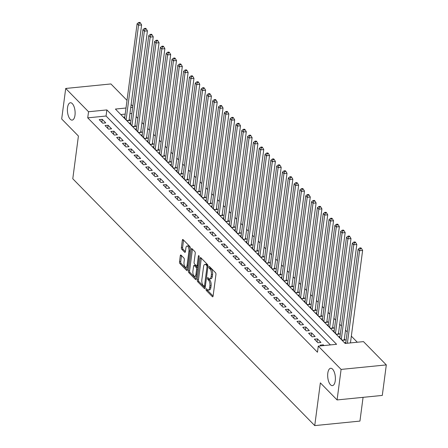 <?xml version="1.0" encoding="UTF-8"?>
<svg xmlns="http://www.w3.org/2000/svg" width="448" height="448" viewBox="0 0 448 448"><rect width="100%" height="100%" fill="white"/><g stroke="black" fill="none" stroke-linecap="round" stroke-linejoin="round"><path stroke-width="0.67" d="M206.018 289.246A0.935 0.409 -95.7 0 0 206.31 290.494L212.374 296.682A1.338 0.582 -95.7 0 0 212.666 296.817A1.338 0.582 -95.7 0 0 213.102 296.066L215.942 274.501A1.338 0.582 -95.7 0 0 215.527 272.72L209.462 266.532A0.935 0.409 -95.7 0 0 209.261 266.437A0.935 0.409 -95.7 0 0 208.953 266.963A0.935 0.409 -95.7 0 0 209.244 268.206L210.028 269.007A4.278 1.854 -95.7 0 1 211.35 274.708L211.114 276.506A4.278 1.854 -95.7 0 1 209.709 278.897A4.278 1.854 -95.7 0 1 208.779 278.477L207.995 277.676A0.935 0.409 -95.7 0 0 207.794 277.581A0.935 0.409 -95.7 0 0 207.486 278.102A0.935 0.409 -95.7 0 0 207.777 279.35L208.561 280.151A4.278 1.854 -95.7 0 1 209.882 285.852L209.647 287.65A4.278 1.854 -95.7 0 1 208.242 290.041A4.278 1.854 -95.7 0 1 207.312 289.615L206.528 288.814A0.935 0.409 -95.7 0 0 206.326 288.725A0.935 0.409 -95.7 0 0 206.018 289.246M207.234 289.537A0.935 0.409 -95.7 0 0 207.53 290.371L213.102 296.061M210.168 267.249A0.935 0.409 -95.7 0 0 210.465 268.083L211.249 268.884L210.028 269.007M208.701 278.393A0.935 0.409 -95.7 0 0 208.998 279.227L209.782 280.028L208.561 280.151M74.984 115.231A8.719 3.78 -95.7 0 0 70.392 102.754A8.719 3.78 -95.7 0 0 67.536 107.632A8.719 3.78 -95.7 0 0 72.122 120.109A8.719 3.78 -95.7 0 0 74.984 115.231M335.255 380.761A8.719 3.78 -95.7 0 0 330.663 368.284A8.719 3.78 -95.7 0 0 327.807 373.162A8.719 3.78 -95.7 0 0 332.399 385.638A8.719 3.78 -95.7 0 0 335.255 380.761M181.031 255.125A1.338 0.582 -95.7 0 0 180.74 254.99A1.338 0.582 -95.7 0 0 180.303 255.741L179.508 261.789A1.338 0.582 -95.7 0 0 179.917 263.57L186.654 270.446A1.338 0.582 -95.7 0 0 186.945 270.575A1.338 0.582 -95.7 0 0 187.382 269.83L190.226 248.259A1.338 0.582 -95.7 0 0 189.812 246.478L183.075 239.607A1.338 0.582 -95.7 0 0 182.784 239.473A1.338 0.582 -95.7 0 0 182.347 240.223L181.384 247.531A1.338 0.582 -95.7 0 0 181.798 249.312L184.677 252.252A1.338 0.582 -95.7 0 0 184.968 252.386A1.338 0.582 -95.7 0 0 185.41 251.636L185.886 248.013A3.578 1.551 -95.7 0 1 187.057 246.014A3.578 1.551 -95.7 0 1 188.938 251.132L187.068 265.328A3.578 1.551 -95.7 0 1 185.898 267.333A3.578 1.551 -95.7 0 1 184.016 262.214L184.33 259.846A1.338 0.582 -95.7 0 0 183.915 258.065L181.031 255.125M126.011 108.013L115.416 109.066L345.156 343.442L363.485 341.617L386.31 364.907L382.295 395.422L337.081 399.935L320.359 382.872L314.737 425.6L72.783 178.763L78.411 136.035L61.69 118.978L65.705 88.458L110.919 83.95L127.014 100.374M337.081 399.935L341.102 369.415L318.27 346.125L336.599 344.299L106.865 109.922L88.536 111.748L65.705 88.458M330.417 344.915L106.058 116.026L87.73 117.852L317.47 352.229L318.27 346.125M87.73 117.852L88.536 111.748M197.26 279.905A1.338 0.582 -95.7 0 0 197.674 281.686L204.411 288.557A1.338 0.582 -95.7 0 0 204.702 288.691A1.338 0.582 -95.7 0 0 205.139 287.941L207.978 266.375A1.338 0.582 -95.7 0 0 207.564 264.594L200.827 257.723A1.338 0.582 -95.7 0 0 200.536 257.589A1.338 0.582 -95.7 0 0 200.099 258.339L197.26 279.905L198.481 279.782A1.338 0.582 -95.7 0 0 198.895 281.562L205.139 287.935M196.084 279.446L195.535 279.502L188.798 272.63A1.338 0.582 -95.7 0 1 188.384 270.85L191.223 249.278A1.338 0.582 -95.7 0 1 191.66 248.534A1.338 0.582 -95.7 0 1 191.951 248.662L194.835 251.608A1.338 0.582 -95.7 0 1 195.25 253.383L194.096 262.13A1.338 0.582 -95.7 0 0 194.51 263.911L196.42 265.866A1.338 0.582 -95.7 0 0 196.711 266A1.338 0.582 -95.7 0 0 197.148 265.25L198.352 256.144A0.935 0.409 -95.7 0 1 198.654 255.618A0.935 0.409 -95.7 0 1 199.147 256.956L196.263 278.886L190.019 272.507L188.798 272.63M195.535 279.502A1.338 0.582 -95.7 0 0 195.821 279.636A1.338 0.582 -95.7 0 0 196.263 278.886M124.813 117.085L123.648 117.202L127.137 120.758L130.189 120.456L129.17 119.42M130.631 123.015L129.461 123.133L132.95 126.694L136.007 126.392L134.988 125.35M136.45 128.951L135.279 129.069L138.768 132.63L141.82 132.322L140.806 131.286M142.262 134.887L141.092 134.999L144.586 138.561L147.638 138.258L146.619 137.217M148.081 140.818L146.91 140.935L150.399 144.497L153.457 144.189L152.438 143.153M153.894 146.754L152.729 146.871L156.218 150.427L159.27 150.125L158.25 149.089M159.712 152.684L158.542 152.802L162.03 156.363L165.088 156.061L164.069 155.019M165.53 158.62L164.36 158.738L167.849 162.299L170.901 161.991L169.887 160.955M171.343 164.55L170.173 164.668L173.662 168.23L176.719 167.927L175.7 166.886M177.162 170.486L175.991 170.604L179.48 174.166L182.538 173.858L181.518 172.822M182.974 176.422L181.81 176.534L185.298 180.096L188.35 179.794L187.331 178.752M188.793 182.353L187.622 182.47L191.111 186.032L194.169 185.724L193.15 184.688M194.611 188.289L193.441 188.406L196.93 191.962L199.982 191.66L198.968 190.624M200.424 194.219L199.254 194.337L202.742 197.898L205.8 197.596L204.781 196.554M206.242 200.155L205.072 200.273L208.561 203.834L211.618 203.526L210.599 202.49M212.055 206.091L210.885 206.203L214.379 209.765L217.431 209.462L216.412 208.421M217.874 212.022L216.703 212.139L220.192 215.701L223.25 215.393L222.23 214.357M223.692 217.958L222.522 218.07L226.01 221.631L229.062 221.329L228.049 220.287M229.505 223.888L228.334 224.006L231.823 227.567L234.881 227.259L233.862 226.223M235.323 229.824L234.153 229.942L237.642 233.498L240.694 233.195L239.68 232.159M241.136 235.754L239.966 235.872L243.46 239.434L246.512 239.131L245.493 238.09M246.954 241.69L245.784 241.808L249.273 245.37L252.33 245.062L251.311 244.026M252.773 247.626L251.602 247.738L255.091 251.3L258.143 250.998L257.13 249.956M258.586 253.557L257.415 253.674L260.904 257.236L263.962 256.928L262.942 255.892M264.404 259.493L263.234 259.61L266.722 263.166L269.774 262.864L268.761 261.822M270.217 265.423L269.046 265.541L272.541 269.102L275.593 268.794L274.574 267.758M276.035 271.359L274.865 271.477L278.354 275.033L281.411 274.73L280.392 273.694M281.854 277.29L280.683 277.407L284.172 280.969L287.224 280.666L286.205 279.625M287.666 283.226L286.496 283.343L289.985 286.905L293.042 286.597L292.023 285.561M293.485 289.162L292.314 289.274L295.803 292.835L298.855 292.533L297.842 291.491M299.298 295.092L298.127 295.21L301.622 298.771L304.674 298.463L303.654 297.427M305.116 301.028L303.946 301.146L307.434 304.702L310.492 304.399L309.473 303.358M310.929 306.958L309.764 307.076L313.253 310.638L316.305 310.33L315.286 309.294M316.747 312.894L315.577 313.012L319.066 316.568L322.123 316.266L321.104 315.23M322.566 318.825L321.395 318.942L324.884 322.504L327.936 322.202L326.922 321.16M328.378 324.761L327.208 324.878L330.702 328.44L333.754 328.132L332.735 327.096M334.197 330.697L333.026 330.809L336.515 334.37L339.573 334.068L338.554 333.026M340.01 336.627L338.845 336.745L342.334 340.306L345.386 339.998L344.366 338.962M324.005 345.554L323.277 344.809L320.219 345.117L320.947 345.862M314.406 339.181L317.895 342.742L320.947 342.44L317.458 338.878L314.406 339.181M308.588 333.25L312.077 336.806L315.134 336.504L311.646 332.942L308.588 333.25M302.77 327.314L306.264 330.876L309.316 330.568L305.827 327.012L302.77 327.314M296.957 321.384L300.446 324.94L303.503 324.638L300.009 321.076L296.957 321.384M291.138 315.448L294.627 319.01L297.685 318.702L294.196 315.146L291.138 315.448M285.326 309.512L288.814 313.074L291.866 312.771L288.378 309.21L285.326 309.512M279.507 303.582L282.996 307.143L286.054 306.835L282.565 303.274L279.507 303.582M273.694 297.646L277.183 301.207L280.235 300.905L276.746 297.343L273.694 297.646M267.876 291.715L271.365 295.271L274.422 294.969L270.928 291.407L267.876 291.715M262.058 285.779L265.546 289.341L268.604 289.033L265.115 285.477L262.058 285.779M256.245 279.849L259.734 283.405L262.786 283.102L259.297 279.541L256.245 279.849M250.426 273.913L253.915 277.474L256.973 277.166L253.484 273.61L250.426 273.913M244.614 267.977L248.102 271.538L251.154 271.236L247.666 267.674L244.614 267.977M238.795 262.046L242.284 265.608L245.342 265.3L241.847 261.738L238.795 262.046M232.977 256.11L236.471 259.672L239.523 259.37L236.034 255.808L232.977 256.11M227.164 250.18L230.653 253.736L233.705 253.434L230.216 249.872L227.164 250.18M221.346 244.244L224.834 247.806L227.892 247.498L224.403 243.942L221.346 244.244M215.533 238.314L219.022 241.87L222.074 241.567L218.585 238.006L215.533 238.314M209.714 232.378L213.203 235.939L216.261 235.631L212.766 232.075L209.714 232.378M203.896 226.442L207.39 230.003L210.442 229.701L206.954 226.139L203.896 226.442M198.083 220.511L201.572 224.073L204.624 223.765L201.135 220.203L198.083 220.511M192.265 214.575L195.754 218.137L198.811 217.834L195.322 214.273L192.265 214.575M186.452 208.645L189.941 212.201L192.993 211.898L189.504 208.337L186.452 208.645M180.634 202.709L184.122 206.27L187.18 205.962L183.686 202.406L180.634 202.709M174.815 196.773L178.31 200.334L181.362 200.032L177.873 196.47L174.815 196.773M169.002 190.842L172.491 194.404L175.543 194.096L172.054 190.534L169.002 190.842M163.184 184.906L166.673 188.468L169.73 188.166L166.242 184.604L163.184 184.906M157.371 178.976L160.86 182.538L163.912 182.23L160.423 178.668L157.371 178.976M151.553 173.04L155.042 176.602L158.099 176.299L154.61 172.738L151.553 173.04M145.734 167.11L149.229 170.666L152.281 170.363L148.792 166.802L145.734 167.11M139.922 161.174L143.41 164.735L146.462 164.427L142.974 160.871L139.922 161.174M134.103 155.238L137.592 158.799L140.65 158.497L137.161 154.935L134.103 155.238M128.29 149.307L131.779 152.869L134.831 152.561L131.342 148.999L128.29 149.307M122.472 143.371L125.961 146.933L129.018 146.63L125.53 143.069L122.472 143.371M116.654 137.441L120.148 140.997L123.2 140.694L119.711 137.133L116.654 137.441M110.841 131.505L114.33 135.066L117.387 134.764L113.893 131.202L110.841 131.505M105.022 125.574L108.511 129.13L111.569 128.828L108.08 125.266L105.022 125.574M105.75 122.892L102.262 119.336L99.21 119.638L102.698 123.2L105.75 122.892M357.302 342.233L351.338 336.151M347.222 331.957L345.52 330.215M341.41 326.021L339.702 324.279M335.591 320.085L333.889 318.349M329.778 314.154L328.07 312.413M323.96 308.218L322.258 306.482M318.142 302.288L316.439 300.546M312.329 296.352L310.621 294.616M306.51 290.422L304.808 288.68M300.698 284.486L298.99 282.744M294.879 278.55L293.177 276.814M289.061 272.619L287.358 270.878M283.248 266.683L281.546 264.947M277.43 260.753L275.727 259.011M271.617 254.817L269.909 253.081M265.798 248.881L264.096 247.145M259.986 242.95L258.278 241.209M254.167 237.014L252.465 235.278M248.349 231.084L246.646 229.342M242.536 225.148L240.828 223.412M236.718 219.218L235.015 217.476M230.905 213.282L229.197 211.546M225.086 207.346L223.384 205.61M219.268 201.415L217.566 199.674M213.455 195.479L211.747 193.743M207.637 189.549L205.934 187.807M201.824 183.613L200.116 181.877M196.006 177.682L194.303 175.941M190.187 171.746L188.485 170.01M184.374 165.81L182.666 164.074M178.556 159.88L176.854 158.138M172.743 153.944L171.035 152.208M166.925 148.014L165.222 146.272M161.106 142.078L159.404 140.342M155.294 136.147L153.586 134.406M149.475 130.211L147.773 128.47M143.662 124.275L141.954 122.539M137.844 118.345L136.142 116.603M131.891 113.445L129.931 113.641M125.205 114.117L120.798 114.554M345.828 342.563L344.658 342.681L345.386 343.42M314.737 425.6L359.946 421.092L363.07 397.342M386.31 364.907L341.102 369.415M131.13 104.569L132.832 106.305M132.698 107.341L130.738 107.537M106.058 116.026L106.865 109.922M323.277 344.809L323.165 345.638M317.458 338.878L317.061 341.891M311.646 332.942L311.248 335.961M305.827 327.012L305.43 330.025M300.009 321.076L299.611 324.094M294.196 315.146L293.798 318.158M288.378 309.21L287.98 312.228M282.565 303.274L282.167 306.292M276.746 297.343L276.349 300.356M270.928 291.407L270.536 294.426M265.115 285.477L264.718 288.49M259.297 279.541L258.899 282.559M253.484 273.61L253.086 276.623M247.666 267.674L247.268 270.693M241.847 261.738L241.455 264.757M236.034 255.808L235.637 258.821M230.216 249.872L229.818 252.89M224.403 243.942L224.006 246.954M218.585 238.006L218.187 241.024M212.766 232.075L212.374 235.088M206.954 226.139L206.556 229.158M201.135 220.203L200.738 223.222M195.322 214.273L194.925 217.286M189.504 208.337L189.106 211.355M183.686 202.406L183.294 205.419M177.873 196.47L177.475 199.489M172.054 190.534L171.657 193.553M166.242 184.604L165.844 187.622M160.423 178.668L160.026 181.686M154.61 172.738L154.213 175.75M148.792 166.802L148.394 169.82M142.974 160.871L142.576 163.884M137.161 154.935L136.763 157.954M131.342 148.999L130.945 152.018M125.53 143.069L125.132 146.082M119.711 137.133L119.314 140.151M113.893 131.202L113.495 134.215M108.08 125.266L107.682 128.285M102.262 119.336L101.864 122.349M208.242 290.041L209.468 289.923A4.278 1.854 -95.7 0 0 210.868 287.526L209.647 287.65M209.782 280.028A4.278 1.854 -95.7 0 1 211.103 285.729L210.868 287.526M209.709 278.897L210.935 278.779A4.278 1.854 -95.7 0 0 212.335 276.382L211.114 276.506M211.249 268.884A4.278 1.854 -95.7 0 1 212.57 274.585L212.335 276.382M200.099 258.339L201.314 258.216L198.481 279.782M204.002 286.238A0.935 0.409 -95.7 0 0 204.204 286.334A0.935 0.409 -95.7 0 0 204.512 285.807L207.004 266.879A0.935 0.409 -95.7 0 0 206.718 265.63L205.89 264.785A4.278 1.854 -95.7 0 0 204.96 264.359A4.278 1.854 -95.7 0 0 203.554 266.756L201.852 279.698A4.278 1.854 -95.7 0 0 203.174 285.393L204.002 286.238M205.223 286.115A0.935 0.409 -95.7 0 0 205.369 286.205L204.204 286.334M207.956 265.53A0.935 0.409 -95.7 0 0 207.939 265.507L206.718 265.63M204.96 264.359L206.181 264.236A4.278 1.854 -95.7 0 1 207.11 264.662L207.939 265.507M191.223 249.278L192.438 249.161L189.605 270.726A1.338 0.582 -95.7 0 0 190.019 272.507M196.711 266L197.932 265.877A1.338 0.582 -95.7 0 0 197.977 265.866M192.903 271.208A3.578 1.551 -95.7 0 0 194.785 276.326A3.578 1.551 -95.7 0 0 195.955 274.327L196.616 269.321A1.338 0.582 -95.7 0 0 196.202 267.54L194.286 265.591A1.338 0.582 -95.7 0 0 193.995 265.457A1.338 0.582 -95.7 0 0 193.558 266.207L192.903 271.208M194.785 276.326L196.006 276.209A3.578 1.551 -95.7 0 0 196.678 275.733M197.702 267.921A1.338 0.582 -95.7 0 0 197.422 267.422L196.202 267.54M193.995 265.457L195.222 265.334A1.338 0.582 -95.7 0 1 195.513 265.468L197.422 267.422M185.898 267.333L187.118 267.21A3.578 1.551 -95.7 0 0 187.79 266.739M190.137 248.937A3.578 1.551 -95.7 0 0 188.278 245.89L187.057 246.014M182.347 240.223L183.557 240.1L182.605 247.408A1.338 0.582 -95.7 0 0 183.019 249.189L185.41 251.63M181.524 255.629L180.729 261.671A1.338 0.582 -95.7 0 0 181.143 263.452L187.387 269.819M350.448 342.916L362.622 250.41L359.57 250.718L358.114 249.234L345.722 343.386M347.39 343.224L359.57 250.718L360.259 248.595L361.48 248.472L360.898 247.878L359.677 248.002L360.259 248.595M358.114 249.234L359.677 248.002M361.48 248.472L362.622 250.41M344.221 340.116A1.361 0.594 84.3 0 1 344.238 339.937L356.81 244.479L353.752 244.782L352.302 243.298L339.858 337.781M341.314 339.265L353.752 244.782L354.441 242.659L355.662 242.536L355.085 241.942L353.858 242.066L354.441 242.659M352.302 243.298L353.858 242.066M355.662 242.536L356.81 244.479M338.408 334.18A1.361 0.594 84.3 0 1 338.425 334.006L350.991 238.543L347.939 238.851L346.483 237.367L334.046 331.85M335.496 333.334L347.939 238.851L348.628 236.723L349.849 236.606L349.266 236.012L348.046 236.13L348.628 236.723M346.483 237.367L348.046 236.13M349.849 236.606L350.991 238.543M332.59 328.25A1.361 0.594 84.3 0 1 332.606 328.07L345.178 232.613L342.121 232.915L340.665 231.431L328.227 325.914M329.683 327.398L342.121 232.915L342.81 230.793L344.03 230.67L343.448 230.076L342.227 230.199L342.81 230.793M340.665 231.431L342.227 230.199M344.03 230.67L345.178 232.613M326.777 322.314A1.361 0.594 84.3 0 1 326.794 322.14L339.36 226.677L336.302 226.979L334.852 225.501L322.414 319.984M323.865 321.468L336.302 226.979L336.991 224.857L338.218 224.734L337.635 224.146L336.414 224.263L336.991 224.857M334.852 225.501L336.414 224.263M338.218 224.734L339.36 226.677M320.958 316.383A1.361 0.594 84.3 0 1 320.975 316.204L333.542 220.741L330.49 221.049L329.034 219.565L316.596 314.048M318.052 315.532L330.49 221.049L331.178 218.926L332.399 218.803L331.817 218.21L330.596 218.333L331.178 218.926M329.034 219.565L330.596 218.333M332.399 218.803L333.542 220.741M315.14 310.447A1.361 0.594 84.3 0 1 315.162 310.268L327.729 214.81L324.671 215.113L323.221 213.629L310.778 308.118M312.234 309.596L324.671 215.113L325.36 212.99L326.581 212.867L326.004 212.274L324.778 212.397L325.36 212.99M323.221 213.629L324.778 212.397M326.581 212.867L327.729 214.81M309.327 304.517A1.361 0.594 84.3 0 1 309.344 304.338L321.91 208.874L318.858 209.182L317.402 207.698L304.965 302.182M306.415 303.666L318.858 209.182L319.547 207.06L320.768 206.937L320.186 206.343L318.965 206.466L319.547 207.06M317.402 207.698L318.965 206.466M320.768 206.937L321.91 208.874M303.509 298.581A1.361 0.594 84.3 0 1 303.526 298.402L316.098 202.944L313.04 203.246L311.584 201.762L299.146 296.246M300.602 297.73L313.04 203.246L313.729 201.124L314.95 201.001L314.367 200.407L313.146 200.53L313.729 201.124M311.584 201.762L313.146 200.53M314.95 201.001L316.098 202.944M297.696 292.645A1.361 0.594 84.3 0 1 297.713 292.471L310.279 197.008L307.222 197.316L305.771 195.832L293.334 290.315M294.784 291.799L307.222 197.316L307.916 195.188L309.137 195.07L308.554 194.477L307.334 194.594L307.916 195.188M305.771 195.832L307.334 194.594M309.137 195.07L310.279 197.008M291.878 286.714A1.361 0.594 84.3 0 1 291.894 286.535L304.461 191.078L301.409 191.38L299.953 189.896L287.515 284.379M288.971 285.863L301.409 191.38L302.098 189.258L303.318 189.134L302.736 188.541L301.515 188.664L302.098 189.258M299.953 189.896L301.515 188.664M303.318 189.134L304.461 191.078M286.065 280.778A1.361 0.594 84.3 0 1 286.082 280.605L298.648 185.142L295.59 185.444L294.14 183.966L281.697 278.449M283.153 279.933L295.59 185.444L296.279 183.322L297.506 183.198L296.923 182.61L295.697 182.728L296.279 183.322M294.14 183.966L295.697 182.728M297.506 183.198L298.648 185.142M280.246 274.848A1.361 0.594 84.3 0 1 280.263 274.669L292.83 179.206L289.778 179.514L288.322 178.03L275.884 272.513M277.334 273.997L289.778 179.514L290.466 177.391L291.687 177.268L291.105 176.674L289.884 176.798L290.466 177.391M288.322 178.03L289.884 176.798M291.687 177.268L292.83 179.206M274.428 268.912A1.361 0.594 84.3 0 1 274.445 268.733L287.017 173.275L283.959 173.578L282.503 172.094L270.066 266.582M271.522 268.061L283.959 173.578L284.648 171.455L285.869 171.332L285.286 170.738L284.066 170.862L284.648 171.455M282.503 172.094L284.066 170.862M285.869 171.332L287.017 173.275M268.615 262.982A1.361 0.594 84.3 0 1 268.632 262.802L281.198 167.339L278.141 167.647L276.69 166.163L264.253 260.646M265.703 262.13L278.141 167.647L278.835 165.525L280.056 165.402L279.474 164.808L278.253 164.931L278.835 165.525M276.69 166.163L278.253 164.931M280.056 165.402L281.198 167.339M262.797 257.046A1.361 0.594 84.3 0 1 262.814 256.866L275.38 161.409L272.328 161.711L270.872 160.227L258.434 254.71M259.89 256.194L272.328 161.711L273.017 159.589L274.238 159.466L273.655 158.872L272.434 158.995L273.017 159.589M270.872 160.227L272.434 158.995M274.238 159.466L275.38 161.409M256.984 251.11A1.361 0.594 84.3 0 1 257.001 250.936L269.567 155.473L266.51 155.781L265.059 154.297L252.616 248.78M254.072 250.264L266.51 155.781L267.198 153.653L268.425 153.535L267.842 152.942L266.616 153.059L267.198 153.653M265.059 154.297L266.616 153.059M268.425 153.535L269.567 155.473M251.166 245.179A1.361 0.594 84.3 0 1 251.182 245L263.749 149.542L260.697 149.845L259.241 148.361L246.803 242.844M248.254 244.328L260.697 149.845L261.386 147.722L262.606 147.599L262.024 147.006L260.803 147.129L261.386 147.722M259.241 148.361L260.803 147.129M262.606 147.599L263.749 149.542M245.347 239.243A1.361 0.594 84.3 0 1 245.364 239.07L257.936 143.606L254.878 143.909L253.422 142.425L240.985 236.914M242.441 238.398L254.878 143.909L255.567 141.786L256.788 141.663L256.211 141.07L254.985 141.193L255.567 141.786M253.422 142.425L254.985 141.193M256.788 141.663L257.936 143.606M239.534 233.313A1.361 0.594 84.3 0 1 239.551 233.134L252.118 137.67L249.066 137.978L247.61 136.494L235.172 230.978M236.622 232.462L249.066 137.978L249.754 135.856L250.975 135.733L250.393 135.139L249.172 135.262L249.754 135.856M247.61 136.494L249.172 135.262M250.975 135.733L252.118 137.67M233.716 227.377A1.361 0.594 84.3 0 1 233.733 227.198L246.299 131.74L243.247 132.042L241.791 130.558L229.354 225.042M230.81 226.526L243.247 132.042L243.936 129.92L245.157 129.797L244.574 129.203L243.354 129.326L243.936 129.92M241.791 130.558L243.354 129.326M245.157 129.797L246.299 131.74M227.903 221.446A1.361 0.594 84.3 0 1 227.92 221.267L240.486 125.804L237.429 126.112L235.978 124.628L223.535 219.111M224.991 220.595L237.429 126.112L238.118 123.984L239.344 123.866L238.762 123.273L237.541 123.396L238.118 123.984M235.978 124.628L237.541 123.396M239.344 123.866L240.486 125.804M222.085 215.51A1.361 0.594 84.3 0 1 222.102 215.331L234.668 119.874L231.616 120.176L230.16 118.692L217.722 213.175M219.173 214.659L231.616 120.176L232.305 118.054L233.526 117.93L232.943 117.337L231.722 117.46L232.305 118.054M230.16 118.692L231.722 117.46M233.526 117.93L234.668 119.874M216.266 209.574A1.361 0.594 84.3 0 1 216.283 209.401L228.855 113.938L225.798 114.246L224.342 112.762L211.904 207.245M213.36 208.729L225.798 114.246L226.486 112.118L227.707 112L227.13 111.406L225.904 111.524L226.486 112.118M224.342 112.762L225.904 111.524M227.707 112L228.855 113.938M210.454 203.644A1.361 0.594 84.3 0 1 210.47 203.465L223.037 108.007L219.985 108.31L218.529 106.826L206.091 201.309M207.542 202.793L219.985 108.31L220.674 106.187L221.894 106.064L221.312 105.47L220.091 105.594L220.674 106.187M218.529 106.826L220.091 105.594M221.894 106.064L223.037 108.007M204.635 197.708A1.361 0.594 84.3 0 1 204.652 197.529L217.218 102.071L214.166 102.374L212.71 100.89L200.273 195.378M201.729 196.862L214.166 102.374L214.855 100.251L216.076 100.128L215.494 99.534L214.273 99.658L214.855 100.251M212.71 100.89L214.273 99.658M216.076 100.128L217.218 102.071M198.822 191.778A1.361 0.594 84.3 0 1 198.839 191.598L211.406 96.135L208.348 96.443L206.898 94.959L194.454 189.442M195.91 190.926L208.348 96.443L209.037 94.321L210.263 94.198L209.681 93.604L208.46 93.727L209.037 94.321M206.898 94.959L208.46 93.727M210.263 94.198L211.406 96.135M193.004 185.842A1.361 0.594 84.3 0 1 193.021 185.662L205.587 90.205L202.535 90.507L201.079 89.023L188.642 183.506M190.098 184.99L202.535 90.507L203.224 88.385L204.445 88.262L203.862 87.668L202.642 87.791L203.224 88.385M201.079 89.023L202.642 87.791M204.445 88.262L205.587 90.205M187.186 179.911A1.361 0.594 84.3 0 1 187.202 179.732L199.774 84.269L196.717 84.577L195.266 83.093L182.823 177.576M184.279 179.06L196.717 84.577L197.406 82.449L198.626 82.331L198.05 81.738L196.823 81.861L197.406 82.449M195.266 83.093L196.823 81.861M198.626 82.331L199.774 84.269M181.373 173.975A1.361 0.594 84.3 0 1 181.39 173.796L193.956 78.338L190.904 78.641L189.448 77.157L177.01 171.64M178.461 173.124L190.904 78.641L191.593 76.518L192.814 76.395L192.231 75.802L191.01 75.925L191.593 76.518M189.448 77.157L191.01 75.925M192.814 76.395L193.956 78.338M175.554 168.039A1.361 0.594 84.3 0 1 175.571 167.866L188.138 72.402L185.086 72.705L183.63 71.226L171.192 165.71M172.648 167.194L185.086 72.705L185.774 70.582L186.995 70.465L186.413 69.871L185.192 69.989L185.774 70.582M183.63 71.226L185.192 69.989M186.995 70.465L188.138 72.402M169.742 162.109A1.361 0.594 84.3 0 1 169.758 161.93L182.325 66.472L179.267 66.774L177.817 65.29L165.374 159.774M166.83 161.258L179.267 66.774L179.956 64.652L181.182 64.529L180.6 63.935L179.379 64.058L179.956 64.652M177.817 65.29L179.379 64.058M181.182 64.529L182.325 66.472M163.923 156.173A1.361 0.594 84.3 0 1 163.94 155.994L176.506 60.536L173.454 60.838L171.998 59.354L159.561 153.843M161.017 155.327L173.454 60.838L174.143 58.716L175.364 58.593L174.782 57.999L173.561 58.122L174.143 58.716M171.998 59.354L173.561 58.122M175.364 58.593L176.506 60.536M158.105 150.242A1.361 0.594 84.3 0 1 158.122 150.063L170.694 54.6L167.636 54.908L166.186 53.424L153.742 147.907M155.198 149.391L167.636 54.908L168.325 52.786L169.546 52.662L168.969 52.069L167.742 52.192L168.325 52.786M166.186 53.424L167.742 52.192M169.546 52.662L170.694 54.6M152.292 144.306A1.361 0.594 84.3 0 1 152.309 144.127L164.875 48.67L161.823 48.972L160.367 47.488L147.93 141.971M149.38 143.455L161.823 48.972L162.512 46.85L163.733 46.726L163.15 46.133L161.93 46.256L162.512 46.85M160.367 47.488L161.93 46.256M163.733 46.726L164.875 48.67M146.474 138.376A1.361 0.594 84.3 0 1 146.49 138.197L159.057 42.734L156.005 43.042L154.549 41.558L142.111 136.041M143.567 137.525L156.005 43.042L156.694 40.914L157.914 40.796L157.332 40.202L156.111 40.32L156.694 40.914M154.549 41.558L156.111 40.32M157.914 40.796L159.057 42.734M140.661 132.44A1.361 0.594 84.3 0 1 140.678 132.261L153.244 36.803L150.186 37.106L148.736 35.622L136.298 130.105M137.749 131.589L150.186 37.106L150.875 34.983L152.102 34.86L151.519 34.266L150.298 34.39L150.875 34.983M148.736 35.622L150.298 34.39M152.102 34.86L153.244 36.803M134.842 126.504A1.361 0.594 84.3 0 1 134.859 126.33L147.426 30.867L144.374 31.17L142.918 29.691L130.48 124.174M131.936 125.658L144.374 31.17L145.062 29.047L146.283 28.93L145.701 28.336L144.48 28.454L145.062 29.047M142.918 29.691L144.48 28.454M146.283 28.93L147.426 30.867M129.024 120.574A1.361 0.594 84.3 0 1 129.041 120.394L141.613 24.931L138.555 25.239L137.105 23.755L124.662 118.238M126.118 119.722L138.555 25.239L139.244 23.117L140.465 22.994L139.888 22.4L138.662 22.523L139.244 23.117M137.105 23.755L138.662 22.523M140.465 22.994L141.613 24.931M207.53 290.371L206.31 290.494M210.465 268.083L209.244 268.206M208.998 279.227L207.777 279.35M211.103 285.729L209.882 285.852M212.57 274.585L211.35 274.708M212.923 296.626L212.374 296.682M204.96 288.501L204.411 288.557M198.895 281.562L197.674 281.686M205.43 285.718L204.512 285.807M207.922 266.784L207.004 266.879M207.11 264.662L205.89 264.785M189.605 270.726L188.384 270.85M198.066 265.16L197.148 265.25M199.058 256.071L198.352 256.144M196.874 274.232L195.955 274.327M197.534 269.231L196.616 269.321M195.513 265.468L194.286 265.591M187.986 265.238L187.068 265.328M189.857 251.037L188.938 251.132M185.231 252.202L184.677 252.252M183.019 249.189L181.798 249.312M182.605 247.408L181.384 247.531M187.202 270.39L186.654 270.446M181.143 263.452L179.917 263.57M180.729 261.671L179.508 261.789M181.518 255.618L180.303 255.741M344.238 339.937L342.177 340.144M338.425 334.006L336.358 334.214M332.606 328.07L330.54 328.278M326.794 322.14L324.727 322.342M320.975 316.204L318.909 316.411M315.162 310.268L313.096 310.475M309.344 304.338L307.278 304.545M303.526 298.402L301.459 298.609M297.713 292.471L295.646 292.673M291.894 286.535L289.828 286.742M286.082 280.605L284.015 280.806M280.263 274.669L278.197 274.876M274.445 268.733L272.378 268.94M268.632 262.802L266.566 263.01M262.814 256.866L260.747 257.074M257.001 250.936L254.934 251.138M251.182 245L249.116 245.207M245.364 239.07L243.303 239.271M239.551 233.134L237.485 233.341M233.733 227.198L231.666 227.405M227.92 221.267L225.854 221.474M222.102 215.331L220.035 215.538M216.283 209.401L214.222 209.602M210.47 203.465L208.404 203.672M204.652 197.529L202.586 197.736M198.839 191.598L196.773 191.806M193.021 185.662L190.954 185.87M187.202 179.732L185.142 179.939M181.39 173.796L179.323 174.003M175.571 167.866L173.505 168.067M169.758 161.93L167.692 162.137M163.94 155.994L161.874 156.201M158.122 150.063L156.061 150.27M152.309 144.127L150.242 144.334M146.49 138.197L144.424 138.404M140.678 132.261L138.611 132.468M134.859 126.33L132.793 126.532M129.041 120.394L126.98 120.602"/></g></svg>
